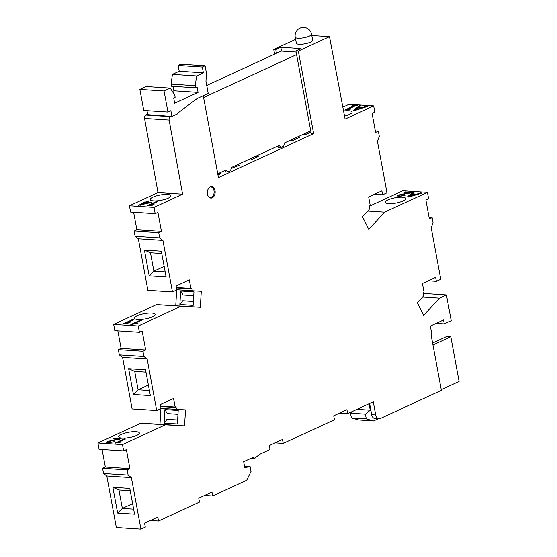 <?xml version="1.0" encoding="UTF-8"?>
<svg xmlns="http://www.w3.org/2000/svg" width="557" height="557" viewBox="0 0 557 557"><rect width="100%" height="100%" fill="white"/><g stroke="black" fill="none" stroke-linecap="round" stroke-linejoin="round"><path stroke-width="0.84" d="M369.597 403.505L371.672 414.693A5.528 3.781 93.8 0 0 374.972 418.516L378.997 418.78A5.528 3.781 93.8 0 0 380.334 418.523L441.374 390.318L431.125 334.994L431.926 334.625L430.338 326.054L443.553 319.941L444.284 323.889L451.219 320.686L446.442 294.918L439.487 298.127L423.647 315.408L417.36 302.757L422.749 296.874A2.764 1.887 93.8 0 0 423.494 293.852L423.229 292.397L424.03 292.028L422.443 283.457L435.658 277.344L436.389 281.292L440.761 279.273L431.215 227.736L433.095 222.87L432.121 217.641L429.377 218.908L425.861 199.921L428.605 198.647L427.442 192.367L384.608 212.161L367.738 211.047M369.047 403.755L370.245 410.21L365.413 414.157L366.29 418.892L373.622 420.925L378.349 418.739M441.255 389.67L459.093 381.427L450.808 336.727L432.97 344.971M370.245 410.21L356.967 409.339M450.808 336.727L446.784 336.463L432.608 343.015M352.908 411.219L350.506 413.183L351.383 417.91L358.715 419.95L373.622 420.925M365.413 414.157L350.506 413.183M366.29 418.892L351.383 417.91M350.896 412.145L351.014 412.765M384.608 212.161L368.769 229.435L362.482 216.784L368.859 209.822A2.764 1.887 93.8 0 0 369.611 206.8L369.444 205.923L370.252 205.554L368.664 196.976L381.879 190.87L382.61 194.811L386.983 192.792L377.43 141.255L379.31 136.388L378.342 131.16L375.599 132.427L372.076 113.44L374.819 112.173L373.656 105.893L345.103 119.087L329.5 36.658L298.322 51.07L295.906 50.91L300.961 48.57L280.819 47.248L275.757 49.587L276.439 53.263L206.738 85.472M217.745 173.805L226.163 169.92L227.743 172.036L230.675 170.686L231.287 167.546L279.238 145.391L280.825 147.514L283.75 146.157L284.362 143.024L310.722 130.839L311.21 133.471L313.626 133.631L218.448 177.613L203.27 95.7M276.439 53.263L281.194 51.07L296.115 52.045M295.906 50.91L296.589 54.586L203.611 97.552M296.589 54.586L310.722 130.839M227.743 172.036L225.731 171.904L224.736 170.574M280.825 147.514L278.806 147.382L277.818 146.045M218.281 173.554L218.518 174.814M233.306 167.977L233.07 166.724M231.434 168.611L231.259 167.678M236.732 165.032L236.969 166.292M251.757 159.455L251.52 158.195M249.863 159.97L249.689 159.044M255.183 156.503L255.419 157.763M280.819 47.248L281.515 51.091M171.946 116.455L170.874 110.669L167.942 112.027L164.043 90.986L170.268 88.11L174.759 95.177L175.149 97.28L173.68 97.955L174.654 103.212L198.083 92.385L197.108 87.129L195.646 87.804L195.256 85.701L196.628 75.933L203.396 72.807L202.323 67.021L205.073 65.754L206.438 73.113L205.972 81.322L208.214 93.416L197.227 98.492L177.342 113.419L177.439 113.92L171.946 116.455L147.737 114.679L146.985 110.648M167.942 112.027L143.769 110.439L139.87 89.399L146.094 86.523L170.268 88.11M172.412 91.487L173.909 90.798L173.081 86.321M196.628 75.933L172.447 74.346L171.083 84.114L171.472 86.217L195.646 87.804M172.447 74.346L179.222 71.219L178.149 65.434L180.893 64.166L205.073 65.754M198.083 92.385L173.909 90.798M164.043 90.986L139.87 89.399M202.323 67.021L178.149 65.434M203.396 72.807L179.222 71.219M195.256 85.701L171.083 84.114M209.446 197.561A5.389 3.683 93.8 0 0 210.086 197.686A5.389 3.683 93.8 0 0 214.013 190.654A5.389 3.683 93.8 0 0 210.797 186.922A5.389 3.683 93.8 0 0 210.142 186.964M147.605 113.983L145.767 115.034A2.764 1.887 93.8 0 0 144.548 118.432L157.993 192.576L129.44 205.77L130.61 212.05L155.187 213.665L157.93 212.398L161.453 231.385L158.71 232.652L159.678 237.881L162.923 240.38L172.475 291.917L176.847 289.898L176.116 285.95L189.331 279.844L190.919 288.415L191.726 288.046L191.887 288.923A2.764 1.887 93.8 0 0 193.537 290.838A2.764 1.887 93.8 0 0 193.551 290.838L201.3 291.262L200.325 307.276L156.503 304.595L113.677 324.383L114.839 330.67L139.417 332.278L142.16 331.011L145.683 349.998L142.94 351.272L143.908 356.501L147.152 358.993L156.705 410.53L161.077 408.511L160.346 404.57L173.561 398.464L175.149 407.035L175.956 406.666L176.116 407.536A2.764 1.887 93.8 0 0 177.767 409.451A2.764 1.887 93.8 0 0 177.78 409.451L185.53 409.882L184.555 425.889L165.311 424.824L122.484 444.618L123.647 450.898L126.397 449.631L129.913 468.618L127.17 469.885L128.138 475.114L131.382 477.614L140.935 529.15L145.307 527.131L144.576 523.183L157.791 517.077L158.522 521.025L199.483 502.094L198.752 498.153L211.966 492.04L212.697 495.988L246.723 480.266L251.047 471.417L250.17 466.696L244.753 467.483L243.681 461.69L253.929 456.956L254.264 458.773L259.423 454.415L270.013 449.52L269.282 445.572L282.503 439.466L283.235 443.414L334.444 419.748L333.713 415.807L346.927 409.694L347.659 413.642L373.267 401.813L375.703 414.958A5.528 3.781 93.8 0 0 378.997 418.78M171.103 116.218L170.345 116.65A2.764 1.887 93.8 0 0 169.126 120.047L182.578 194.184L154.024 207.378L129.44 205.77M215.037 190.605A5.723 3.906 -86.2 0 1 210.873 198.062A5.723 3.906 -86.2 0 1 207.462 194.108A5.723 3.906 -86.2 0 1 211.625 186.651A5.723 3.906 -86.2 0 1 215.037 190.605M311.551 34.158L312.672 40.208A8.292 2.11 169.5 0 1 304.902 43.794A8.292 2.11 169.5 0 1 296.359 43.23L295.238 37.18A8.292 2.11 169.5 0 0 300.634 38.168A8.292 2.11 169.5 0 0 309.441 36.066A8.292 2.11 169.5 0 0 311.551 34.158A8.292 8.292 0 0 0 301.887 27.516A8.292 8.292 0 0 0 295.238 37.18M156.211 201.606L157.471 201.69L150.195 205.053L154.087 204.579L152.98 205.094L146.881 205.923L156.211 201.606L156.322 202.219M148.991 205.672L150.209 205.108M150.195 205.053L150.272 205.436M148.9 202.859L145.69 202.644L141.499 204.586L148.9 202.859L148.963 203.208M147.709 201.049L148.963 201.133L146.742 202.163L151.177 202.456L138.415 205.345L144.437 202.56L143.052 202.47L144.103 201.989L145.481 202.08L147.709 201.049L147.821 201.662M145.481 202.08L145.6 202.692M145.809 202.651L146.749 202.219M144.103 201.989L144.207 202.546M144.458 202.671L145.488 202.741M144.437 202.56L144.548 203.173M140.232 205.234L141.506 204.642M146.742 202.163L146.846 202.72M148.914 202.964L149.77 203.02M361.667 107.8L358.506 107.592L355.714 109.715L361.667 107.8L361.751 108.281M355.714 109.715L355.798 110.182M366.617 106.199L367.996 106.29L355.248 110.356L353.577 110.244L359.418 105.726L360.859 105.816L359.188 107.076L363.094 107.334L366.617 106.199L366.715 106.693M363.094 107.334L363.185 107.821M359.188 107.076L359.293 107.64M361.681 107.905L362.718 107.974M359.418 105.726L359.543 106.394L360.052 106.422M354.482 110.307L359.543 106.394M352.943 105.301L357.935 105.628L355.129 105.941L348.898 108.824L350.757 108.942L349.907 109.339L345.431 109.729L353.813 105.858L351.996 105.739L352.943 105.301L353.041 105.802M353.813 105.858L353.932 106.498M347.631 109.437L348.905 108.852M348.898 108.824L348.988 109.311M353.841 106.018L354.83 106.081M182.578 194.184L157.993 192.576M168.207 198.167A10.506 2.674 169.5 0 1 157.046 200.826A10.506 2.674 169.5 0 1 150.216 199.58A10.506 2.674 169.5 0 1 160.061 195.041A10.506 2.674 169.5 0 1 170.881 195.751A10.506 2.674 169.5 0 1 168.207 198.167M373.656 105.893L349.079 104.277L342.847 107.153M344.532 116.072A10.506 2.674 -10.5 0 0 349.406 114.443A10.506 2.674 -10.5 0 0 352.08 112.02A10.506 2.674 -10.5 0 0 343.565 110.947M132.197 319.697L133.45 319.781L126.181 323.137L130.066 322.67L122.867 324.014L132.197 319.697L132.308 320.31M124.977 323.756L126.195 323.199M126.181 323.137L126.251 323.526M140.148 320.219L141.401 320.303L134.133 323.659L138.018 323.192L130.811 324.536L140.148 320.219L140.26 320.832M132.928 324.278L134.14 323.721M134.133 323.659L134.202 324.049M409.117 196.544L415.306 194.574L411.832 194.344L409.186 196.934M411.449 195.758L411.532 196.224M415.306 194.574L415.397 195.041M420.632 192.91L422.067 193.007L408.838 197.046L407.376 196.948L412.486 192.374L414.032 192.478L412.41 193.857L416.699 194.135L420.632 192.91L420.73 193.418M416.699 194.135L416.789 194.616M412.41 193.857L412.507 194.393M415.334 194.706L416.288 194.769M412.486 192.374L412.612 193.042L413.308 193.091M408.184 197.004L412.612 193.042M409.235 192.743L404.222 192.416L405.322 191.907L412.083 192.353L399.849 195.124L399.237 195.674L400.17 195.994L405.204 195.403L399.195 196.426L397.594 195.904L398.582 195.027L409.235 192.743L409.318 193.175M397.893 196.196L399.341 195.437M404.027 195.263L404.124 195.799M399.237 195.674L399.411 196.44M405.322 191.907L405.426 192.492M409.256 192.826L410.453 192.903M427.442 192.367L402.857 190.752L369.493 206.174M403.184 200.917A10.506 2.674 -10.5 0 0 405.858 198.501A10.506 2.674 -10.5 0 0 395.038 197.784A10.506 2.674 -10.5 0 0 385.193 202.33A10.506 2.674 -10.5 0 0 392.031 203.577A10.506 2.674 -10.5 0 0 403.184 200.917M124.225 438.916L125.485 439L118.209 442.355L122.101 441.889L114.895 443.226L124.225 438.916L124.336 439.522M117.005 442.975L118.223 442.411M118.209 442.355L118.286 442.745M118.321 439.104L113.308 438.777L114.408 438.268L121.168 438.714L108.935 441.492L108.323 442.035L109.249 442.362L114.289 441.771L108.281 442.794L106.679 442.272L107.668 441.395L118.321 439.104L118.404 439.536M106.979 442.557L108.427 441.798M113.113 441.631L113.21 442.161M108.323 442.035L108.497 442.808M114.408 438.268L114.512 438.853M118.335 439.188L119.539 439.264M176.701 289.96L175.747 305.661M180.684 290.97L193.982 291.84L193.161 305.368L179.862 304.491L180.684 290.97L183.093 294.98L193.752 295.676M200.325 307.276L181.081 306.211L138.254 325.998L113.677 324.383M181.081 306.211L156.503 304.595M152.437 316.787A10.506 2.674 169.5 0 1 141.276 319.446A10.506 2.674 169.5 0 1 134.446 318.2A10.506 2.674 169.5 0 1 144.291 313.654A10.506 2.674 169.5 0 1 155.111 314.371A10.506 2.674 169.5 0 1 152.437 316.787M302.869 134.467L305.459 134.641L310.952 132.1M290.058 140.392L292.648 140.559L300.334 137.008L297.744 136.841M231.085 168.59L239.566 165.088L236.976 164.921M217.975 175.065L220.899 173.714L218.309 173.547M255.649 156.287L258.239 156.461L250.546 160.012L247.962 159.845M275.757 49.587L273.745 49.455L274.608 54.113M102.084 449.478L105.336 467.003L102.585 468.27L103.56 473.499L106.805 475.998L116.35 527.535L140.935 529.15M160.931 408.58L159.977 424.274L140.733 423.209L97.907 443.003L99.069 449.283L123.647 450.898M117.854 330.865L121.106 348.383L118.356 349.657L119.323 354.886L122.575 357.385L132.12 408.922L156.705 410.53M133.624 212.245L136.869 229.769L134.126 231.037L135.093 236.265L138.338 238.765L147.89 290.301L172.475 291.917M295.642 39.331L273.745 49.455M154.024 207.378L155.187 213.665M138.254 325.998L139.417 332.278M298.322 51.07L313.626 133.631M382.61 194.811L374.499 194.282M378.342 131.16L375.327 130.965M329.5 36.658L311.802 35.495M161.453 231.385L136.869 229.769M158.71 232.652L134.126 231.037M159.678 237.881L135.093 236.265M162.923 240.38L138.338 238.765M166.118 276.954L149.192 275.84L144.416 250.072L161.342 251.186L166.118 276.954L161.767 253.498L150.481 252.753L153.892 271.162L165.178 271.9M190.919 288.415L176.395 287.461M145.683 349.998L121.106 348.383M142.94 351.272L118.356 349.657M143.908 356.501L119.323 354.886M147.152 358.993L122.575 357.385M145.572 369.799L150.348 395.567L133.422 394.46L128.646 368.692L145.572 369.799L145.997 372.111L134.71 371.373L138.122 389.782L149.408 390.52L145.997 372.111M175.149 407.035L160.625 406.081M184.555 425.889L159.977 424.274M164.092 423.111L177.391 423.981L178.212 410.46L164.914 409.583L164.092 423.111L166.968 419.393L177.627 420.089M165.311 424.824L140.733 423.209M122.484 444.618L97.907 443.003M136.667 435.407A10.506 2.674 -10.5 0 0 139.341 432.984A10.506 2.674 -10.5 0 0 128.521 432.274A10.506 2.674 -10.5 0 0 118.676 436.813A10.506 2.674 -10.5 0 0 125.513 438.06A10.506 2.674 -10.5 0 0 136.667 435.407M129.913 468.618L105.336 467.003M127.17 469.885L102.585 468.27M128.138 475.114L103.56 473.499M131.382 477.614L106.805 475.998M112.876 487.305L129.802 488.419L134.578 514.188L117.652 513.074L112.876 487.305L118.94 489.993L122.352 508.395L133.638 509.14L130.227 490.731L118.94 489.993M158.522 521.025L150.411 520.489M212.697 495.988L204.586 495.452M250.17 466.696L244.537 466.327M254.264 458.773L250.525 458.529M283.235 443.414L275.116 442.878M347.659 413.642L339.547 413.106M444.284 323.889L436.173 323.352M446.442 294.918L423.411 293.4M439.487 298.127L422.617 297.02M436.389 281.292L428.277 280.756M432.121 217.641L429.106 217.439M296.665 138.7L296.435 137.447M309.476 132.782L309.246 131.522M164.162 266.42L153.892 271.162L149.192 275.84M148.392 385.033L138.122 389.782L133.422 394.46M132.622 503.653L122.352 508.395L117.652 513.074M193.404 301.365L182.738 300.773L193.397 301.476M179.862 304.491L182.738 300.773M177.634 419.985L166.968 419.393M177.982 414.297L167.323 413.593L164.914 409.583M133.638 509.14L134.578 514.188M129.802 488.419L130.227 490.731M134.71 371.373L128.646 368.692M150.348 395.567L149.408 390.52M161.767 253.498L161.342 251.186M150.481 252.753L144.416 250.072M170.345 116.65L145.767 115.034M405.468 193.439L405.545 193.843M398.582 195.027L398.708 195.695M400.17 195.994L400.253 196.454M114.554 439.8L114.631 440.204M107.668 441.395L107.793 442.056M109.249 442.362L109.339 442.815M169.126 120.047L144.548 118.432M191.887 288.923L176.478 287.906M193.523 290.831L176.82 289.737L193.537 290.838M176.116 407.536L160.708 406.526M177.753 409.451L161.05 408.351L177.767 409.451M375.703 414.958L371.672 414.693M295.217 139.375L294.98 138.115M293.142 140.329L292.912 139.069M309.051 132.977L308.822 131.724M306.984 133.938L306.747 132.677M209.592 197.651L210.086 197.686M210.302 186.887L210.797 186.922"/></g></svg>
